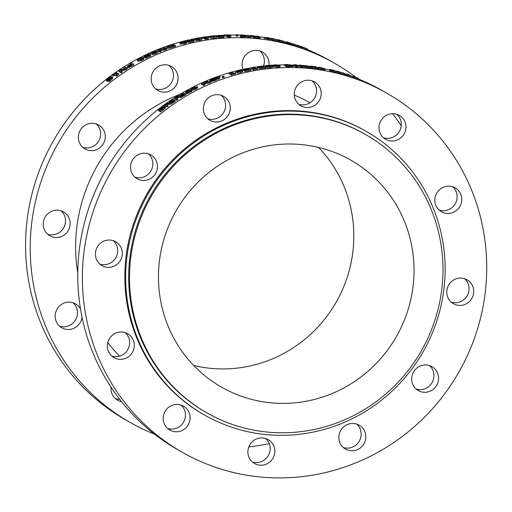 <?xml version="1.0" encoding="UTF-8"?>
<svg xmlns="http://www.w3.org/2000/svg" width="512" height="512" viewBox="0 0 512 512"><rect width="100%" height="100%" fill="white"/><g stroke="black" fill="none" stroke-linecap="round" stroke-linejoin="round"><path stroke-width="0.77" d="M365.837 134.656L364.992 134.176A160.211 155.584 119.8 0 0 198.931 142.79A160.211 155.584 119.8 0 0 129.997 297.907A160.211 155.584 119.8 0 0 205.805 412.256L206.65 412.742A160.211 155.584 -60.2 0 1 130.842 298.387A160.211 155.584 -60.2 0 1 199.776 143.27A160.211 155.584 -60.2 0 1 365.837 134.656A160.211 155.584 -60.2 0 1 421.274 350.995A160.211 155.584 -60.2 0 1 206.65 412.742M159.546 293.83A130.618 126.848 119.8 0 0 221.357 387.059A130.618 126.848 119.8 0 0 396.333 336.717A130.618 126.848 119.8 0 0 351.136 160.339A130.618 126.848 119.8 0 0 215.75 167.366A130.618 126.848 119.8 0 0 159.546 293.83M193.722 365.504A130.618 126.848 119.8 0 0 336.128 302.253A130.618 126.848 119.8 0 0 318.56 147.43M77.754 272.89A160.211 155.584 -60.2 0 1 76.973 267.552A160.211 155.584 -60.2 0 1 179.974 94.323M294.298 95.174A160.211 155.584 -60.2 0 1 310.067 102.746M119.571 356.166A160.211 155.584 -60.2 0 1 107.782 342.541M110.17 78.31L109.67 77.632L110.925 77.6L108.493 79.539L107.501 79.693M107.578 79.757L109.67 77.632M108.563 81.011L107.104 81.414L106.502 80.627L106.72 79.725L110.298 76.947L111.974 76.717L111.968 77.894L109.568 80.198L108.358 80.742A207.661 201.67 -60.2 0 1 108.403 80.71L111.13 77.715L107.904 80.243L106.432 80.57L106.995 81.274M111.974 76.717L112.749 77.69M112.557 77.523L112.55 78.701L110.17 80.992L109.235 81.69L108.358 80.742M109.235 81.69L108.634 80.902M120.698 72L118.586 70.79A207.661 201.67 -60.2 0 1 119.84 69.939L125.434 68.506L123.61 67.462A207.661 201.67 -60.2 0 1 124.678 66.784L126.79 67.994A207.661 201.67 119.8 0 0 125.171 69.03L120.07 70.33L121.741 71.29A207.661 201.67 119.8 0 0 120.698 72L121.242 72.832L119.13 71.629L118.586 70.79M121.741 71.29L122.278 72.128A206.643 200.678 119.8 0 0 121.242 72.832M126.79 67.994L127.302 68.845A206.643 200.678 119.8 0 0 125.69 69.882L125.171 69.03M125.69 69.882L121.248 71.002M124.755 68.672L123.61 67.462M128.435 66.195L130.342 64.518A207.661 201.67 -60.2 0 1 131.136 64.045L131.981 64.525A207.661 201.67 119.8 0 0 131.014 65.101L129.382 65.99L128.435 66.195L128.614 65.709L128.883 66.182M131.552 64.781L131.136 64.045M133.389 63.981L133.869 64.858A206.643 200.678 119.8 0 0 131.68 66.15L127.75 67.802L127.245 66.944L127.533 66.202L129.914 64.493A207.661 201.67 -60.2 0 1 130.899 63.904L130.112 63.456A207.661 201.67 -60.2 0 1 131.277 62.771L133.389 63.981A207.661 201.67 119.8 0 0 131.187 65.28L128.781 66.592L127.174 66.88L127.661 67.648M130.496 64.147L130.112 63.456M138.669 59.744L138.419 59.251L139.52 58.419L141.101 57.85L142.048 58.054L142.374 58.586L141.254 59.411L139.718 59.987L138.419 59.251L138.746 59.789M142.477 58.957L141.536 58.746L138.867 60.147M142.336 58.656L142.048 58.054L142.374 58.586M143.277 57.427C144.045 57.837 143.45 58.541 141.491 59.546L137.248 60.186L137.984 61.338L137.523 60.448C136.755 60.026 137.344 59.302 139.29 58.285L143.277 57.427L143.994 58.605M143.706 58.33C144.474 58.739 143.878 59.443 141.926 60.442L137.984 61.338M150.413 53.158L150.17 53.018A207.661 201.67 -60.2 0 1 155.904 50.522L156.205 50.694L153.37 53.178L157.37 51.622A207.661 201.67 -60.2 0 1 157.434 51.597L155.475 52.858L152.128 53.747L154.976 51.155A207.661 201.67 119.8 0 0 150.413 53.158L150.797 54.08L150.17 53.018M157.741 51.77L158.099 52.704L155.846 53.786L152.512 54.675L152.186 53.293M152.032 53.53A206.643 200.678 119.8 0 0 150.797 54.08M152.512 54.675L152.57 54.214M156.205 50.694L156.563 51.629L154.81 52.89M188.589 40.941L187.072 40.896L187.43 40.397L192.634 39.392A207.661 201.67 119.8 0 0 192.538 39.411L188.41 40.576L192.877 39.846L193.965 40.474A207.661 201.67 119.8 0 0 188.57 41.709L188.32 41.562A207.661 201.67 -60.2 0 1 192.448 40.608L191.885 40.282L188.589 40.941L188.698 41.472M188.64 40.64L188.563 40.262L188.41 40.576M188.794 41.933L187.277 41.882L187.43 40.397M191.962 40.71L191.885 40.282M193.965 40.474L194.144 41.466A206.643 200.678 119.8 0 0 188.774 42.694L188.32 41.562M188.774 42.694L188.57 41.709M191.475 40.192L191.36 39.578M192.627 39.91L192.538 39.411M192.723 39.885L192.634 39.392M187.277 41.882L187.635 41.382M201.837 37.536L201.619 37.414A207.661 201.67 -60.2 0 1 206.477 36.678L206.694 36.8A207.661 201.67 119.8 0 0 204.883 37.062L206.298 37.875A207.661 201.67 -60.2 0 1 208.109 37.613L206.534 38.189A207.661 201.67 119.8 0 0 205.504 38.349L203.597 37.254A207.661 201.67 119.8 0 0 201.837 37.536L201.971 38.541L201.619 37.414M206.515 38.15L206.656 39.194A206.643 200.678 119.8 0 0 205.632 39.347L203.725 38.259A206.643 200.678 119.8 0 0 201.971 38.541M203.725 38.259L203.597 37.254M205.632 39.347L205.504 38.349M206.656 39.194L208.41 38.726L208.301 37.722M206.803 37.798L206.694 36.8M218.413 36.154L216.87 35.949L217.248 35.584L222.547 35.334A207.661 201.67 119.8 0 0 222.451 35.341L218.24 35.834L222.778 35.731L223.872 36.352A207.661 201.67 119.8 0 0 218.374 36.768L218.125 36.627A207.661 201.67 -60.2 0 1 222.33 36.294L218.413 36.154L218.438 36.602M218.47 37.165L216.934 36.96L217.248 35.584M221.779 36.333L221.766 35.974M223.872 36.352L223.904 37.363A206.643 200.678 119.8 0 0 218.432 37.779L218.125 36.627M218.432 37.779L218.374 36.768M221.274 35.859L221.254 35.341M222.464 35.757L222.451 35.341M222.56 35.75L222.547 35.334M216.934 36.96L217.306 36.589M236.538 35.002L236.134 34.765A207.661 201.67 -60.2 0 1 237.747 34.79L238.15 35.021A207.661 201.67 119.8 0 0 236.538 35.002L236.506 36.013L236.102 35.782L236.134 34.765M238.15 35.021L238.106 36.032A206.643 200.678 119.8 0 0 236.506 36.013M271.93 38.368L277.344 39.77L272.166 38.874A207.661 201.67 -60.2 0 1 272.237 38.886L276.07 39.501L271.424 38.419A207.661 201.67 119.8 0 0 271.354 38.406L271.93 38.368M277.344 39.77L276.781 40.915L272.256 40.038L272.166 38.874M272.032 39.52L271.219 39.418A206.643 200.678 119.8 0 0 271.149 39.405L271.354 38.406M271.219 39.418L271.424 38.419M272.256 40.038L272.467 39.04M277.114 40.762L276.781 40.915M282.79 40.986L279.398 40.096L282.835 40.979M284.045 41.254L280.051 40.467L284.205 41.555A207.661 201.67 -60.2 0 1 284.275 41.574L280.083 40.634L277.779 39.59A207.661 201.67 -60.2 0 1 279.008 39.872L284.058 41.523M284.544 41.728L284.282 42.714L279.84 41.626L277.542 40.582L277.779 39.59M300.41 46.496L297.114 45.466A207.661 201.67 -60.2 0 1 297.178 45.485L299.206 46.067A207.661 201.67 119.8 0 0 297.229 45.414L297.005 45.286A207.661 201.67 -60.2 0 1 298.944 45.926L297.581 45.146A207.661 201.67 -60.2 0 1 298.771 45.555L300.141 46.336A207.661 201.67 -60.2 0 1 300.941 46.618L301.158 46.739A207.661 201.67 119.8 0 0 300.358 46.464L300.179 47.539M300.07 47.456L296.787 46.432L297.114 45.466M297.037 46.573L297.357 45.606M301.158 46.739L300.813 47.699A206.643 200.678 119.8 0 0 300.198 47.488M296.826 46.336L297.005 45.286M307.904 49.235L302.118 47.098A207.661 201.67 -60.2 0 1 302.214 47.136L306.65 48.749L301.082 46.4L306.906 48.653A207.661 201.67 119.8 0 0 306.816 48.614L301.939 46.797L307.904 49.235L307.597 50.234M300.627 46.509L301.082 46.4M301.811 47.936L300.864 47.558M307.526 50.182L302.106 48.25L301.773 48.058L302.118 47.098M302.106 48.25L302.458 47.29M294.989 44.589L291.226 43.386A207.661 201.67 -60.2 0 1 295.002 44.544L294.733 44.538M296.032 44.826L289.843 42.925A207.661 201.67 -60.2 0 1 294.797 44.422L289.664 42.765A207.661 201.67 119.8 0 0 289.594 42.746L296.032 44.826L295.846 45.907M289.203 42.912L289.306 42.579M290.17 43.942L289.37 43.744A206.643 200.678 119.8 0 0 289.299 43.725L289.242 43.686M289.299 43.725L289.594 42.746M289.37 43.744L289.664 42.765M295.706 45.792L289.69 43.981L289.843 42.925M291.027 44.525L291.328 43.552M285.594 42.003L285.312 41.843A207.661 201.67 -60.2 0 1 285.376 41.862L287.757 42.445L286.63 41.798A207.661 201.67 -60.2 0 1 287.846 42.138L289.434 43.046A207.661 201.67 119.8 0 0 288.218 42.707L285.594 42.003L285.318 42.989L285.312 41.843M289.434 43.046L289.146 44.019A206.643 200.678 119.8 0 0 287.936 43.686L285.318 42.989M287.699 43.552L287.981 42.573M287.936 43.686L288.218 42.707M286.528 42.163L286.63 41.798M265.837 37.613L269.869 38.291L265.702 37.491M271.155 38.528L268.691 38.419L264.403 37.274L264.23 38.278L264.55 37.421L267.014 37.466L271.155 38.528L271.098 39.661M270.95 39.52L264.378 38.419M254.79 36.544L256.717 36.531A207.661 201.67 -60.2 0 1 257.875 36.659L258.669 37.114A207.661 201.67 119.8 0 0 257.357 36.966L255.002 36.621M257.824 37.018L257.875 36.659M254.88 36.269A515.341 404.48 -90.7 0 0 250.413 35.418A207.661 201.67 -60.2 0 1 252.134 35.565A533.587 414.458 90.1 0 1 256.122 36.358A207.661 201.67 -60.2 0 1 257.638 36.525L256.8 36.045A207.661 201.67 -60.2 0 1 258.118 36.198L260.23 37.408A207.661 201.67 119.8 0 0 257.67 37.114L253.35 36.339L253.318 37.434L253.434 36.429L254.88 36.269M253.274 36.986A515.84 404.102 -90.6 0 0 251.098 36.576M260.23 37.408L260.09 38.413A206.643 200.678 119.8 0 0 257.542 38.125L253.318 37.434M256.749 36.422L256.8 36.045M249.92 35.949L245.971 35.603A207.661 201.67 -60.2 0 1 249.926 35.859L249.632 36M251.021 35.853C251.437 36.147 250.566 36.224 248.403 36.09L244.531 35.424A207.661 201.67 -60.2 0 1 249.722 35.744L244.365 35.219A207.661 201.67 119.8 0 0 244.294 35.219L251.021 35.853L251.053 37.005M243.955 35.718L244 35.053M244.256 35.731L244.294 35.219M244.326 35.731L244.365 35.219M250.918 36.864C251.334 37.158 250.47 37.235 248.314 37.101L245.978 36.877L246.054 35.859M245.978 36.877L244.608 36.518M243.994 35.866L240.48 35.923A207.661 201.67 -60.2 0 1 240.55 35.923L242.714 35.789A207.661 201.67 119.8 0 0 240.621 35.725L240.403 35.597A207.661 201.67 -60.2 0 1 242.451 35.661L241.088 34.88A207.661 201.67 -60.2 0 1 242.355 34.925L243.718 35.706A207.661 201.67 -60.2 0 1 244.57 35.744L244.794 35.872A207.661 201.67 119.8 0 0 243.942 35.834L244.032 36.979M243.93 36.877L240.678 37.075L240.48 35.923M240.678 37.075L240.73 36.064M244.794 35.872L244.723 36.883A206.643 200.678 119.8 0 0 244.038 36.851M241.05 35.616L241.088 34.88M240.448 36.666L240.403 35.597M224.339 35.136L224.122 35.008A207.661 201.67 -60.2 0 1 229.018 34.822L229.229 34.95A207.661 201.67 119.8 0 0 227.411 35.002L228.826 35.814A207.661 201.67 -60.2 0 1 230.65 35.757L229.062 36.102A207.661 201.67 119.8 0 0 228.019 36.141L226.118 35.053A207.661 201.67 119.8 0 0 224.339 35.136L224.147 36.026L224.122 35.008M229.043 36.064L229.069 37.114A206.643 200.678 119.8 0 0 228.038 37.152L226.131 36.064A206.643 200.678 119.8 0 0 224.358 36.147M226.131 36.064L226.118 35.053M228.038 37.152L228.019 36.141M229.069 37.114L230.842 36.883L230.842 35.872M229.229 35.802L229.229 34.95M208.838 36.538L208.595 36.397A207.661 201.67 -60.2 0 1 214.758 35.699L211.93 37.069L216.205 36.717A207.661 201.67 -60.2 0 1 216.275 36.71L210.586 37.248L213.747 35.968A207.661 201.67 119.8 0 0 208.838 36.538L208.698 37.402L208.595 36.397M216.576 36.883L216.646 37.894L214.227 38.234L210.682 38.253L210.682 36.941M210.502 37.344A206.643 200.678 119.8 0 0 208.941 37.542M214.79 36.973L215.059 35.872M193.926 39.021L193.683 38.88A207.661 201.67 -60.2 0 1 199.789 37.722L196.998 39.418L201.242 38.758A207.661 201.67 -60.2 0 1 201.312 38.752L199.2 39.456L195.667 39.699L198.79 38.08A207.661 201.67 119.8 0 0 193.926 39.021L194.099 40.013L193.683 38.88A206.643 200.678 -60.2 0 0 190.995 39.437M201.613 38.918L201.76 39.917L199.36 40.448L195.84 40.691L195.757 39.354M195.59 39.712A206.643 200.678 119.8 0 0 194.099 40.013M195.84 40.691L195.93 40.346M199.251 39.258L200.237 38.893L200.09 37.894M181.069 42.566L182.214 41.734L184.877 41.76L185.178 42.214L183.942 42.726L182.291 42.989L180.998 42.253L181.293 42.72M185.094 42.739L184.128 42.464L181.235 43.232M185.005 42.349L184.877 41.76L185.178 42.214M186.208 41.421C186.976 41.837 186.298 42.317 184.179 42.861L179.674 42.784L180.211 44.064L179.968 43.091C179.2 42.662 179.872 42.163 181.978 41.6L186.208 41.421L186.72 42.714M186.419 42.406C187.194 42.822 186.522 43.302 184.41 43.84L180.211 44.064M172.928 45.958L172.198 44.736L173.824 45.664A207.661 201.67 119.8 0 0 172.851 45.984L170.189 46.758L167.917 46.726M168.058 46.874L168.71 46.022L171.226 45.05A207.661 201.67 -60.2 0 1 172.198 44.736M169.005 46.97L168.71 46.022M172.48 45.696A206.643 200.678 119.8 0 0 171.507 46.016L169.011 46.982M169.555 47.162L166.598 47.194L167.04 48.294L166.726 47.341L167.795 46.144L171.021 44.896A207.661 201.67 -60.2 0 1 173.235 44.186L175.347 45.395A207.661 201.67 119.8 0 0 173.158 46.099L169.555 47.162L169.856 48.122L167.04 48.294M175.347 45.395L175.622 46.362A206.643 200.678 119.8 0 0 173.44 47.066L169.856 48.122M159.648 51.059L157.536 49.85A207.661 201.67 -60.2 0 1 158.938 49.286L164.947 48.71L163.123 47.667A207.661 201.67 -60.2 0 1 164.301 47.232L166.413 48.442A207.661 201.67 119.8 0 0 164.621 49.107L159.142 49.632L160.819 50.586A207.661 201.67 119.8 0 0 159.648 51.059L160 52L157.888 50.79L157.536 49.85M160.819 50.586L161.165 51.526A206.643 200.678 119.8 0 0 160 52M166.413 48.442L166.733 49.395A206.643 200.678 119.8 0 0 164.947 50.061L164.621 49.107M164.947 50.061L160.595 50.464M163.789 48.813L163.123 47.667M145.498 56.454L143.968 56.538L144.474 57.536L144.051 56.627L144.346 55.936L149.21 53.843A207.661 201.67 119.8 0 0 149.12 53.882L146.605 54.88L145.293 56.013L149.478 54.387L150.566 55.014A207.661 201.67 119.8 0 0 145.542 57.427L145.299 57.286A207.661 201.67 -60.2 0 1 149.133 55.424L148.57 55.104L145.498 56.454L145.773 57.05M145.626 56.058L145.414 55.59L145.293 56.013M145.914 57.363L144.474 57.536M148.787 55.59L148.57 55.104M150.566 55.014L150.963 55.93A206.643 200.678 119.8 0 0 145.965 58.336L145.299 57.286M145.965 58.336L145.542 57.427M148.32 54.976L148.019 54.278M149.363 54.451L149.12 53.882M149.453 54.406L149.21 53.843M112.64 75.283L112.422 75.162A207.661 201.67 -60.2 0 1 116.461 72.256L116.678 72.378A207.661 201.67 119.8 0 0 115.168 73.453L116.582 74.259A207.661 201.67 -60.2 0 1 118.093 73.19L116.864 74.688A207.661 201.67 119.8 0 0 116.006 75.309L114.099 74.214A207.661 201.67 119.8 0 0 112.64 75.283L113.21 76.102L112.422 75.162M116.851 74.675L117.427 75.514A206.643 200.678 119.8 0 0 116.57 76.128L114.669 75.04A206.643 200.678 119.8 0 0 113.21 76.102M114.669 75.04L114.099 74.214M116.57 76.128L116.006 75.309M117.427 75.514L118.842 74.131L118.291 73.299M116.678 72.378L117.235 73.21A206.643 200.678 119.8 0 0 116.122 73.997M401.235 125.741A206.643 200.678 119.8 0 0 392.608 113.677M355.552 77.05A206.643 200.678 119.8 0 0 335.04 63.526A206.643 200.678 119.8 0 0 58.221 143.162A206.643 200.678 119.8 0 0 129.715 422.195A206.643 200.678 119.8 0 0 154.445 434.125M248.832 446.88A206.643 200.678 119.8 0 0 269.267 443.59M129.715 422.195L125.069 419.539A206.643 200.678 -60.2 0 1 28.467 210.675A206.643 200.678 -60.2 0 1 188.896 39.898M199.846 37.754A206.643 200.678 -60.2 0 1 201.626 37.466M206.592 36.749A206.643 200.678 -60.2 0 1 208.602 36.493M214.963 35.814A206.643 200.678 -60.2 0 1 217.062 35.642M222.464 35.283A206.643 200.678 -60.2 0 1 224.128 35.206M229.229 35.046A206.643 200.678 -60.2 0 1 236.128 35.04M238.144 35.085A206.643 200.678 -60.2 0 1 241.069 35.187M242.963 35.27A206.643 200.678 -60.2 0 1 243.981 35.328M259.098 36.762A206.643 200.678 -60.2 0 1 264.358 37.536M284.506 41.882A206.643 200.678 -60.2 0 1 285.248 42.086M296.019 45.389A206.643 200.678 -60.2 0 1 296.87 45.677M307.77 49.792A206.643 200.678 -60.2 0 1 330.394 60.864L335.04 63.526M263.45 66.054A13.779 13.376 119.8 0 0 264.275 59.232A13.779 13.376 119.8 0 0 259.942 50.97M155.584 88.851A13.779 13.376 119.8 0 0 173.331 73.683A13.779 13.376 119.8 0 0 168.998 65.421M82.797 147.347A13.779 13.376 119.8 0 0 100.538 132.186A13.779 13.376 119.8 0 0 96.205 123.923M47.667 234.227A13.779 13.376 119.8 0 0 65.408 219.059A13.779 13.376 119.8 0 0 61.075 210.797M59.61 326.195A13.779 13.376 119.8 0 0 77.357 311.027A13.779 13.376 119.8 0 0 73.024 302.765M115.43 398.618A13.779 13.376 119.8 0 0 119.674 399.251M121.574 401.67A13.779 13.376 -60.2 0 1 117.613 400.192A13.779 13.376 -60.2 0 1 111.053 387.187M82.022 317.107A13.779 13.376 -60.2 0 1 61.792 327.77A13.779 13.376 -60.2 0 1 57.03 309.165A13.779 13.376 -60.2 0 1 75.482 303.859A13.779 13.376 -60.2 0 1 80.518 309.05M70.054 221.715A13.779 13.376 -60.2 0 1 64.128 235.053A13.779 13.376 -60.2 0 1 49.85 235.795A13.779 13.376 -60.2 0 1 45.082 217.197A13.779 13.376 -60.2 0 1 63.539 211.885A13.779 13.376 -60.2 0 1 70.054 221.715M105.184 134.842A13.779 13.376 -60.2 0 1 99.258 148.179A13.779 13.376 -60.2 0 1 84.979 148.922A13.779 13.376 -60.2 0 1 80.211 130.317A13.779 13.376 -60.2 0 1 98.669 125.011A13.779 13.376 -60.2 0 1 105.184 134.842M177.978 76.346A13.779 13.376 -60.2 0 1 172.051 89.683A13.779 13.376 -60.2 0 1 157.773 90.419A13.779 13.376 -60.2 0 1 153.005 71.821A13.779 13.376 -60.2 0 1 171.456 66.509A13.779 13.376 -60.2 0 1 177.978 76.346M243.014 69.325A13.779 13.376 -60.2 0 1 246.822 53.83A13.779 13.376 -60.2 0 1 262.406 52.058A13.779 13.376 -60.2 0 1 268.928 61.894A13.779 13.376 -60.2 0 1 268.941 65.312M357.587 78.202L358.746 78.579M358.624 78.56L354.938 77.082L357.645 78.054M358.349 78.291L353.6 76.595L357.926 78.01A207.661 201.67 119.8 0 0 357.875 77.99L354.624 76.896L358.349 78.291M359.52 79.936L353.254 77.549L353.747 76.454M359.898 78.989L359.181 79.904M355.059 78.362L355.418 77.408M343.814 73.082L345.926 74.291A207.661 201.67 119.8 0 0 344.506 73.869L338.432 71.622L340.256 72.666A207.661 201.67 119.8 0 0 339.059 72.346L336.947 71.136A207.661 201.67 -60.2 0 1 338.765 71.629L344.301 73.69L342.63 72.73A207.661 201.67 -60.2 0 1 343.814 73.082M344.506 73.869L344.205 74.842A206.643 200.678 119.8 0 1 345.619 75.264L345.926 74.291M340.256 72.666L339.974 73.645A206.643 200.678 119.8 0 0 338.784 73.325L336.672 72.115L336.947 71.136M338.784 73.325L339.059 72.346M344.205 74.842L340.077 73.299M335.014 70.918L332.858 70.464A207.661 201.67 119.8 0 0 331.974 70.259L331.13 69.773A207.661 201.67 -60.2 0 1 332.205 70.022L334.797 70.886M334.707 70.598L335.987 71.232L333.306 70.65A207.661 201.67 119.8 0 0 332.211 70.394L332.998 70.848A207.661 201.67 119.8 0 0 331.706 70.554L329.594 69.344A207.661 201.67 -60.2 0 1 332.038 69.907L334.707 70.598M336.365 71.181L335.725 72.218L333.056 71.635A206.643 200.678 119.8 0 0 332.819 71.584M332.998 70.848L332.755 71.834A206.643 200.678 119.8 0 0 331.469 71.539L329.357 70.33L329.594 69.344M331.469 71.539L331.706 70.554M336.096 72.166L335.725 72.218M323.878 68.806L320.947 68.288L319.674 67.558L323.584 68.499M324.922 68.755C325.69 69.178 325.011 69.197 322.886 68.806L318.63 67.648C317.862 67.206 318.547 67.174 320.685 67.546L324.922 68.755L325.018 70.016M318.63 67.648L318.33 67.379L318.451 68.646L318.63 67.648M324.71 69.747C325.478 70.176 324.806 70.195 322.694 69.805L318.451 68.646M310.854 66.938L311.098 67.072A207.661 201.67 119.8 0 0 304.96 66.464L307.77 65.984L303.514 65.498A207.661 201.67 119.8 0 0 303.437 65.491L309.114 66.125L305.965 66.432A207.661 201.67 -60.2 0 1 310.854 66.938M309.114 66.125L308.96 66.726M304.659 66.298L304.851 67.475A206.643 200.678 119.8 0 1 310.963 68.083L311.098 67.072M303.04 66.227L303.136 65.318M304.634 66.547L303.405 66.509A206.643 200.678 119.8 0 0 303.328 66.502L303.206 66.432M303.328 66.502L303.437 65.491M303.405 66.509L303.514 65.498M304.25 66.528L304.365 65.517M304.851 67.475L304.96 66.464M270.938 65.76L272.48 65.971L272.102 66.33L266.81 66.682A207.661 201.67 -60.2 0 1 266.906 66.669L271.11 66.08L266.573 66.266L265.485 65.645A207.661 201.67 -60.2 0 1 270.982 65.152L271.226 65.293A207.661 201.67 119.8 0 0 267.021 65.658L270.938 65.76M272.48 65.971L272.154 67.341L269.914 67.674L267.187 67.859L266.81 66.682M271.251 65.766L271.226 65.293M266.854 67.251L265.562 66.65L265.485 65.645M266.65 67.277L266.573 66.266M270.266 66.445L270.24 65.952M267.187 67.859L267.11 66.854M272.525 66.982L272.154 67.341M257.542 68L257.754 68.122A207.661 201.67 119.8 0 0 252.909 68.928L252.691 68.806A207.661 201.67 -60.2 0 1 254.496 68.493L253.082 67.68A207.661 201.67 119.8 0 0 251.277 67.994L252.838 67.36A207.661 201.67 -60.2 0 1 253.869 67.187L255.776 68.275A207.661 201.67 -60.2 0 1 257.542 68M252.691 68.806L253.056 69.926A206.643 200.678 119.8 0 1 257.882 69.126L257.754 68.122M253.261 68.704L253.216 68.678A206.643 200.678 119.8 0 0 251.424 68.992L251.085 67.885M251.424 68.992L251.277 67.994M253.216 68.678L253.082 67.68M253.056 69.926L252.909 68.928M241.101 70.445L242.618 70.502L242.259 70.995L237.075 72.102A207.661 201.67 -60.2 0 1 237.171 72.077L241.28 70.816L236.832 71.629L235.744 71.002A207.661 201.67 -60.2 0 1 241.126 69.69L241.37 69.837A207.661 201.67 119.8 0 0 237.254 70.822L237.818 71.149L241.101 70.445M242.618 70.502L242.464 71.981L240.269 72.678L237.6 73.254L237.075 72.102M241.485 70.406L241.37 69.837M237.184 72.57L235.968 71.987L235.744 71.002M237.056 72.608L236.832 71.629M240.538 71.354L240.416 70.771M237.6 73.254L237.376 72.275M242.816 71.494L242.464 71.981M223.558 76.096L223.962 76.326A207.661 201.67 119.8 0 0 222.426 76.851L222.016 76.621A207.661 201.67 -60.2 0 1 223.558 76.096M222.016 76.621L222.72 77.811A206.643 200.678 119.8 0 1 224.25 77.293L223.962 76.326M222.72 77.811L222.426 76.851M190.528 90.925L187.027 92.691L185.421 92.71L186.022 93.709L185.542 92.832L185.786 91.987L187.814 90.605L190.208 89.766A207.661 201.67 119.8 0 0 190.144 89.798L188.026 90.746L186.694 92.173L189.216 91.43L190.957 90.266A207.661 201.67 -60.2 0 1 191.021 90.227L191.322 90.4L190.528 90.925L190.982 91.814L187.494 93.574L186.022 93.709M190.982 91.814L191.77 91.29L191.322 90.4M190.598 90.688L187.718 92.109M189.715 91.04L189.261 90.15M190.541 90.586L190.144 89.798M190.605 90.541L190.208 89.766M183.526 94.528L183.29 94.099L183.731 94.355L180.634 96.07M180.666 96.102L183.29 94.099M185.229 93.926L185.709 94.797A206.643 200.678 119.8 0 0 184.608 95.45L180.064 97.67L179.558 96.813L180.282 95.808L183.078 93.978L179.328 95.974A207.661 201.67 119.8 0 0 179.264 96.013L183.008 93.485L184.147 93.306L185.229 93.926A207.661 201.67 119.8 0 0 184.122 94.579L180.493 96.659L179.494 96.749L179.981 97.53M184.608 95.45L184.122 94.579M184.442 95.354L183.949 94.483M179.475 96.685L178.989 95.859M179.546 96.493L179.264 96.013M179.59 96.429L179.328 95.974M180.998 97.523L180.493 96.659M183.776 95.904L183.283 95.034M164.998 105.293L166.464 103.398L167.808 102.784A207.661 201.67 119.8 0 0 167.757 102.822L166.022 104.538A207.661 201.67 -60.2 0 1 167.757 103.29L167.974 103.418A207.661 201.67 119.8 0 0 166.278 104.64L167.642 105.421A207.661 201.67 119.8 0 0 166.605 106.182L165.235 105.402A207.661 201.67 119.8 0 0 164.538 105.92L164.32 105.792A207.661 201.67 -60.2 0 1 165.018 105.274L164.973 105.306M167.757 102.822L168.314 103.648A206.643 200.678 119.8 0 1 168.365 103.61L167.808 102.784M167.642 105.421L168.211 106.24A206.643 200.678 119.8 0 0 167.174 106.995L165.811 106.214A206.643 200.678 119.8 0 0 165.114 106.733L164.32 105.792M165.114 106.733L164.538 105.92M165.811 106.214L165.235 105.402M167.174 106.995L166.605 106.182M167.974 103.418L168.538 104.243A206.643 200.678 119.8 0 0 167.226 105.184M159.987 110.938L159.091 111.13L158.49 110.342C158.227 110.029 158.925 109.21 160.582 107.872L163.136 106.112L163.469 106.304A207.661 201.67 119.8 0 0 163.392 106.362L160.896 107.955L159.565 109.446L164.864 106.682L164.57 107.494L159.846 111.2L159.494 110.995A207.661 201.67 -60.2 0 1 159.571 110.938L162.323 109.146L163.776 107.558L158.438 110.298L159.021 111.034M164.864 106.682L165.491 107.533L165.152 108.301L163.238 110.022L160.454 111.987L159.494 110.995M163.808 106.938L163.392 106.362M163.898 106.893L163.469 106.304M159.866 110.778L159.386 110.144M161.37 109.837L160.902 109.21M160.454 111.987L159.846 111.2M173.114 100.358A207.661 201.67 119.8 0 0 169.779 102.65L171.117 101.165L173.114 100.358M170.163 102.381L169.978 102.106L169.779 102.65M174.035 100.941L172.883 101.773C170.81 103.194 169.478 103.77 168.902 103.507L169.459 104.333L168.902 103.507C168.461 103.117 169.146 102.278 170.957 100.998L172.966 99.859L174.362 99.782A207.661 201.67 119.8 0 0 169.984 102.765L172.634 101.651L174.56 100.115A207.661 201.67 -60.2 0 1 174.624 100.077L174.912 100.243L174.035 100.941L174.573 101.779L173.421 102.611C171.36 104.019 170.035 104.595 169.459 104.333M174.573 101.779L175.443 101.082L174.912 100.243M174.566 100.109L174.362 99.782M178.054 96.41L178.33 96.57A207.661 201.67 119.8 0 0 178.278 96.608L176.173 98.157L177.299 98.797A207.661 201.67 119.8 0 0 176.218 99.501L174.63 98.592A207.661 201.67 -60.2 0 1 175.712 97.888L178.054 96.41M178.278 96.608L178.784 97.466A206.643 200.678 119.8 0 1 178.842 97.427L178.33 96.57M177.299 98.797L177.818 99.648A206.643 200.678 119.8 0 0 176.742 100.346L174.63 98.592M176.742 100.346L176.218 99.501M178.784 97.466L176.691 99.008M196.166 87.456L194.797 88.461L192.339 89.075L193.581 87.763L196.166 87.296M195.501 88.064L193.293 89.082M197.222 86.579C197.677 86.931 196.941 87.603 195.027 88.595L191.168 89.702C190.726 89.331 191.45 88.64 193.35 87.635L197.222 86.579L197.786 87.629M191.168 89.702L191.616 90.592L191.168 89.702M197.645 87.488C198.099 87.84 197.37 88.512 195.456 89.498L191.616 90.592M206.291 81.83L204.461 82.886A207.661 201.67 119.8 0 0 203.386 83.373L202.592 82.918A207.661 201.67 -60.2 0 1 203.814 82.368L205.357 81.76L206.227 81.664L206.035 82.086M205.594 82.349L205.357 81.76M207.501 81.101L206.182 82.285A515.341 376.141 56.8 0 1 210.426 81.402A207.661 201.67 119.8 0 0 208.813 82.08A533.587 383.885 -123.4 0 0 205.03 82.874A207.661 201.67 119.8 0 0 203.616 83.507L204.461 83.987A207.661 201.67 119.8 0 0 203.232 84.544L201.12 83.341A207.661 201.67 -60.2 0 1 203.501 82.259L207.501 81.101L207.942 82.118M208.813 82.08L209.178 83.008A206.643 200.678 119.8 0 1 210.784 82.336L210.426 81.402M204.461 83.987L204.845 84.909A206.643 200.678 119.8 0 0 203.622 85.466L201.51 84.256L201.12 83.341M203.622 85.466L203.232 84.544M209.178 83.008A534.176 383.45 -123.3 0 0 205.408 83.802A206.643 200.678 119.8 0 0 204.544 84.186M205.408 83.802L205.03 82.874M214.56 78.803A207.661 201.67 119.8 0 0 210.822 80.282L212.371 79.232L214.56 78.803M211.187 80.134L210.822 80.282M210.035 81.478L209.805 80.883C209.382 80.518 210.189 79.917 212.224 79.078L214.451 78.387L215.93 78.477A207.661 201.67 119.8 0 0 211.027 80.397L216.109 78.771A207.661 201.67 -60.2 0 1 216.173 78.746L214.176 79.917C211.853 80.838 210.394 81.158 209.805 80.883L210.035 81.683M216.467 78.912L216.794 79.859L215.808 80.32L210.163 81.818M216.045 78.803L215.93 78.477M216.41 77.523L218.214 76.275L219.718 75.994A207.661 201.67 119.8 0 0 219.661 76.019L217.613 77.082A207.661 201.67 -60.2 0 1 219.603 76.371L219.827 76.499A207.661 201.67 119.8 0 0 217.869 77.197L219.238 77.978A207.661 201.67 119.8 0 0 218.035 78.419L216.666 77.638A207.661 201.67 119.8 0 0 215.859 77.933L215.642 77.811A207.661 201.67 -60.2 0 1 216.448 77.51L216.352 77.542M219.974 76.966A206.643 200.678 119.8 0 1 220.026 76.954L219.718 75.994M215.853 78.432L215.642 77.811M216.141 78.758L215.859 77.933M219.238 77.978L219.552 78.931A206.643 200.678 119.8 0 0 218.355 79.366L216.992 78.586A206.643 200.678 119.8 0 0 216.333 78.829M216.992 78.586L216.666 77.638M218.355 79.366L218.035 78.419M219.827 76.499L220.134 77.453A206.643 200.678 119.8 0 0 219.014 77.85M219.808 76.486L219.661 76.019M235.334 72.698L235.552 72.819A207.661 201.67 119.8 0 0 230.81 74.163L230.592 74.042A207.661 201.67 -60.2 0 1 232.352 73.53L230.938 72.717A207.661 201.67 119.8 0 0 229.178 73.235L230.694 72.371A207.661 201.67 -60.2 0 1 231.706 72.083L233.606 73.171A207.661 201.67 -60.2 0 1 235.334 72.698M230.592 74.042L231.066 75.136A206.643 200.678 119.8 0 1 235.789 73.798L235.552 72.819M231.392 73.811L231.187 73.696A206.643 200.678 119.8 0 0 229.434 74.202L228.986 73.12M229.434 74.202L229.178 73.235M231.187 73.696L230.938 72.717M231.066 75.136L230.81 74.163M250.56 69.178L250.803 69.318A207.661 201.67 119.8 0 0 244.71 70.566L247.488 68.762L243.264 69.517A207.661 201.67 119.8 0 0 243.187 69.53L245.286 68.749L248.819 68.493L245.702 70.157A207.661 201.67 -60.2 0 1 250.56 69.178M248.819 68.493L248.838 69.51M244.41 70.394L244.902 71.558A206.643 200.678 119.8 0 1 250.963 70.31L250.803 69.318M247.834 69.709L247.763 69.299M245.44 68.909L245.613 69.888L243.45 70.509A206.643 200.678 119.8 0 0 243.379 70.522L242.886 69.363A206.643 200.678 -60.2 0 0 241.203 69.734M243.379 70.522L243.187 69.53M243.45 70.509L243.264 69.517M244.288 70.234L244.102 69.242M244.902 71.558L244.71 70.566M265.498 66.912L265.741 67.053A207.661 201.67 119.8 0 0 259.59 67.846L262.406 66.368L258.144 66.816A207.661 201.67 119.8 0 0 258.067 66.829L260.192 66.234L263.75 66.202L260.595 67.533A207.661 201.67 -60.2 0 1 265.498 66.912M263.75 66.202L263.712 67.123M259.29 67.674L259.706 68.851A206.643 200.678 119.8 0 1 265.83 68.064L265.741 67.053M262.72 67.251L262.682 66.874M260.448 67.392L258.259 67.821A206.643 200.678 119.8 0 0 258.182 67.834L257.766 66.656M258.182 67.834L258.067 66.829M258.259 67.821L258.144 66.816M259.104 67.616L258.995 66.618M259.706 68.851L259.59 67.846M278.701 65.754L275.712 65.907L274.438 65.178L277.402 65.018L278.701 65.754L278.413 65.37M277.421 66.029L275.738 65.978M279.782 65.312C280.544 65.734 279.846 65.99 277.677 66.086L273.37 65.658C272.595 65.222 273.299 64.947 275.475 64.832L279.782 65.312L280.09 66.624M273.37 65.658L273.414 66.669L273.37 65.658M279.789 66.323C280.557 66.746 279.866 67.002 277.702 67.098L273.414 66.669M289.933 65.638L289.971 64.806L292.314 65.376M292.16 65.485L288.819 65.638A207.661 201.67 119.8 0 0 287.802 65.638L286.176 64.704A207.661 201.67 -60.2 0 1 287.194 64.704L289.971 64.806M293.562 65.267L292.403 65.722L289.024 65.779A207.661 201.67 119.8 0 0 286.714 65.779L284.602 64.576A207.661 201.67 -60.2 0 1 286.886 64.57L293.562 65.267L293.645 66.432M293.51 66.285L288.992 66.79A206.643 200.678 119.8 0 0 286.694 66.797L284.582 65.587L284.602 64.576M286.694 66.797L286.714 65.779M292.358 66.733L292.403 65.722M301.107 65.12L303.219 66.33A207.661 201.67 119.8 0 0 301.728 66.221L295.482 64.934L297.306 65.978A207.661 201.67 119.8 0 0 296.064 65.926L293.952 64.717A207.661 201.67 -60.2 0 1 295.84 64.794L301.542 65.99L299.866 65.03A207.661 201.67 -60.2 0 1 301.107 65.12M301.728 66.221L301.638 67.232A206.643 200.678 119.8 0 1 303.123 67.341L303.219 66.33M299.814 65.619L299.866 65.03M297.306 65.978L297.235 66.989A206.643 200.678 119.8 0 0 296 66.938L293.888 65.728L293.952 64.717M296 66.938L296.064 65.926M301.638 67.232L297.28 66.323M316.23 67.226L317.395 67.834L312.154 67.027A207.661 201.67 -60.2 0 1 312.25 67.04L316.41 67.469L311.917 66.707L310.829 66.086A207.661 201.67 -60.2 0 1 316.262 66.835L316.512 66.982A207.661 201.67 119.8 0 0 312.352 66.394L316.23 67.226M317.76 67.674L317.229 68.832L315.014 68.608L312.314 68.205L312.154 67.027M310.707 66.918L310.829 66.086M312.051 67.744L311.066 67.309M311.77 67.712L311.917 66.707M315.494 67.533L315.546 67.213M312.314 68.205L312.454 67.2M317.587 68.672L317.229 68.832M352.736 76.448L352.954 76.57A207.661 201.67 119.8 0 0 348.333 75.04L348.122 74.918A207.661 201.67 -60.2 0 1 349.843 75.475L348.429 74.662A207.661 201.67 119.8 0 0 346.701 74.106L348.179 74.464A207.661 201.67 -60.2 0 1 349.158 74.79L351.059 75.878A207.661 201.67 -60.2 0 1 352.736 76.448M348.122 74.918L348.013 76.006A206.643 200.678 119.8 0 1 352.608 77.53L352.954 76.57M347.904 75.565A206.643 200.678 119.8 0 0 346.381 75.078L346.509 73.997M346.381 75.078L346.701 74.106M348.32 74.982L348.429 74.662M348.013 76.006L348.333 75.04M181.894 452.07A206.643 200.678 119.8 0 0 458.714 372.429A206.643 200.678 119.8 0 0 387.219 93.395A206.643 200.678 119.8 0 0 173.024 104.506A206.643 200.678 119.8 0 0 84.109 304.576A206.643 200.678 119.8 0 0 181.894 452.07L177.248 449.408A206.643 200.678 -60.2 0 1 79.462 301.92A206.643 200.678 -60.2 0 1 217.21 76.672M219.501 75.872A206.643 200.678 -60.2 0 1 230.701 72.384M231.725 72.096A206.643 200.678 -60.2 0 1 235.75 71.034M247.706 68.397A206.643 200.678 -60.2 0 1 252.755 67.507M254.061 67.296A206.643 200.678 -60.2 0 1 257.779 66.752M263.232 66.074A206.643 200.678 -60.2 0 1 265.504 65.843M271.232 65.363A206.643 200.678 -60.2 0 1 273.12 65.242M278.842 64.979A206.643 200.678 -60.2 0 1 284.595 64.883M292.928 65.043A206.643 200.678 -60.2 0 1 293.926 65.082M298.502 65.344A206.643 200.678 -60.2 0 1 299.834 65.44M301.958 65.606A206.643 200.678 -60.2 0 1 303.098 65.709M309.19 66.362A206.643 200.678 -60.2 0 1 310.758 66.56M317.542 67.571A206.643 200.678 -60.2 0 1 318.272 67.693M325.222 69.005A206.643 200.678 -60.2 0 1 329.453 69.933M336.333 71.654A206.643 200.678 -60.2 0 1 336.768 71.776M345.869 74.483A206.643 200.678 -60.2 0 1 346.304 74.624M359.789 79.59A206.643 200.678 -60.2 0 1 382.566 90.733L387.219 93.395M95.507 255.834A13.779 13.376 -60.2 0 1 101.44 242.496A13.779 13.376 -60.2 0 1 115.718 241.754A13.779 13.376 -60.2 0 1 120.48 260.358A13.779 13.376 -60.2 0 1 102.029 265.664A13.779 13.376 -60.2 0 1 95.507 255.834M130.637 168.96A13.779 13.376 -60.2 0 1 136.563 155.622A13.779 13.376 -60.2 0 1 150.848 154.88A13.779 13.376 -60.2 0 1 155.61 173.485A13.779 13.376 -60.2 0 1 137.158 178.79A13.779 13.376 -60.2 0 1 130.637 168.96M203.43 110.458A13.779 13.376 -60.2 0 1 209.357 97.12A13.779 13.376 -60.2 0 1 223.635 96.378A13.779 13.376 -60.2 0 1 228.403 114.982A13.779 13.376 -60.2 0 1 209.946 120.294A13.779 13.376 -60.2 0 1 203.43 110.458M294.374 96.006A13.779 13.376 -60.2 0 1 300.307 82.669A13.779 13.376 -60.2 0 1 314.586 81.926A13.779 13.376 -60.2 0 1 319.354 100.531A13.779 13.376 -60.2 0 1 300.896 105.843A13.779 13.376 -60.2 0 1 294.374 96.006M379.11 129.478A13.779 13.376 -60.2 0 1 385.043 116.141A13.779 13.376 -60.2 0 1 399.322 115.398A13.779 13.376 -60.2 0 1 404.09 134.003A13.779 13.376 -60.2 0 1 385.632 139.309A13.779 13.376 -60.2 0 1 379.11 129.478M434.931 201.901A13.779 13.376 -60.2 0 1 440.858 188.563A13.779 13.376 -60.2 0 1 455.136 187.827A13.779 13.376 -60.2 0 1 459.904 206.426A13.779 13.376 -60.2 0 1 441.453 211.738A13.779 13.376 -60.2 0 1 434.931 201.901M446.874 293.875A13.779 13.376 -60.2 0 1 452.806 280.538A13.779 13.376 -60.2 0 1 467.085 279.795A13.779 13.376 -60.2 0 1 471.853 298.4A13.779 13.376 -60.2 0 1 453.395 303.706A13.779 13.376 -60.2 0 1 446.874 293.875M411.75 380.749A13.779 13.376 -60.2 0 1 417.677 367.411A13.779 13.376 -60.2 0 1 431.955 366.669A13.779 13.376 -60.2 0 1 436.723 385.274A13.779 13.376 -60.2 0 1 418.266 390.579A13.779 13.376 -60.2 0 1 411.75 380.749M338.957 439.251A13.779 13.376 -60.2 0 1 344.883 425.914A13.779 13.376 -60.2 0 1 359.162 425.171A13.779 13.376 -60.2 0 1 363.93 443.77A13.779 13.376 -60.2 0 1 345.478 449.082A13.779 13.376 -60.2 0 1 338.957 439.251M248.006 453.702A13.779 13.376 -60.2 0 1 253.939 440.358A13.779 13.376 -60.2 0 1 268.218 439.622A13.779 13.376 -60.2 0 1 272.979 458.221A13.779 13.376 -60.2 0 1 254.528 463.533A13.779 13.376 -60.2 0 1 248.006 453.702M163.27 420.23A13.779 13.376 -60.2 0 1 169.203 406.893A13.779 13.376 -60.2 0 1 183.482 406.15A13.779 13.376 -60.2 0 1 188.25 424.749A13.779 13.376 -60.2 0 1 169.792 430.061A13.779 13.376 -60.2 0 1 163.27 420.23M107.456 347.802A13.779 13.376 -60.2 0 1 113.382 334.464A13.779 13.376 -60.2 0 1 127.661 333.728A13.779 13.376 -60.2 0 1 132.429 352.326A13.779 13.376 -60.2 0 1 113.971 357.638A13.779 13.376 -60.2 0 1 107.456 347.802M204.288 414.912L203.443 414.426A163.27 158.56 -60.2 0 1 126.182 297.894A163.27 158.56 -60.2 0 1 196.435 139.814A163.27 158.56 -60.2 0 1 365.67 131.034L366.515 131.514A163.27 158.56 119.8 0 0 197.28 140.294A163.27 158.56 119.8 0 0 127.027 298.381A163.27 158.56 119.8 0 0 204.288 414.912A163.27 158.56 119.8 0 0 423.008 351.987A163.27 158.56 119.8 0 0 366.515 131.514M111.789 356.064A13.779 13.376 119.8 0 0 127.782 349.67A13.779 13.376 119.8 0 0 125.197 332.64M167.61 428.486A13.779 13.376 119.8 0 0 183.597 422.093A13.779 13.376 119.8 0 0 181.018 405.062M252.339 461.958A13.779 13.376 119.8 0 0 268.333 455.565A13.779 13.376 119.8 0 0 265.754 438.534M343.29 447.507A13.779 13.376 119.8 0 0 359.283 441.114A13.779 13.376 119.8 0 0 356.704 424.083M416.083 389.011A13.779 13.376 119.8 0 0 432.07 382.611A13.779 13.376 119.8 0 0 429.491 365.581M451.213 302.138A13.779 13.376 119.8 0 0 467.2 295.738A13.779 13.376 119.8 0 0 464.621 278.707M439.264 210.163A13.779 13.376 119.8 0 0 455.258 203.763A13.779 13.376 119.8 0 0 452.678 186.733M383.45 137.741A13.779 13.376 119.8 0 0 399.437 131.341A13.779 13.376 119.8 0 0 396.858 114.31M298.714 104.269A13.779 13.376 119.8 0 0 314.701 97.869A13.779 13.376 119.8 0 0 312.122 80.838M207.763 118.72A13.779 13.376 119.8 0 0 223.757 112.32A13.779 13.376 119.8 0 0 221.171 95.29M134.97 177.222A13.779 13.376 119.8 0 0 150.963 170.822A13.779 13.376 119.8 0 0 148.384 153.792M99.84 264.096A13.779 13.376 119.8 0 0 115.834 257.696A13.779 13.376 119.8 0 0 113.254 240.666M109.126 79.13L108.544 78.342M108.506 81.037L107.904 80.243M109.939 79.565L109.587 79.098M110.17 80.992L109.568 80.198M112.55 78.701L111.968 77.894M130.758 65.254L130.342 64.518M129.28 67.45L128.781 66.592M131.68 66.15L131.187 65.28M139.962 59.315L139.52 58.419M141.536 58.746L141.101 57.85M141.926 60.442L141.491 59.546M155.846 53.786L155.475 52.858M154.829 52.87L154.458 51.942M191.085 40.915L191.002 40.493M189.984 40.512L189.856 39.859M220.883 36.397L220.87 36.045M219.75 35.955L219.725 35.411M273.267 39.13L273.357 38.72M274.541 40.525L274.758 39.533M278.624 41.203L278.867 40.211M279.84 41.626L280.083 40.634M282.144 42.208L282.4 41.222M298.285 46.989L298.611 46.022M305.018 49.338L305.382 48.384M289.69 43.981L289.984 43.008M293.274 45.242L293.581 44.275M285.818 43.117L286.093 42.138M267.162 38.042L267.245 37.594M268.499 39.424L268.691 38.419M256.666 36.89L256.717 36.531M254.906 37.805L255.027 36.794M257.542 38.125L257.67 37.114M248.314 37.101L248.403 36.09M241.997 37.12L242.054 36.109M214.227 38.234L214.144 37.222M213.21 37.146L213.152 36.416M199.36 40.448L199.2 39.456M198.33 39.411L198.202 38.618M182.445 42.714L182.214 41.734M184.128 42.464L183.904 41.485M184.41 43.84L184.179 42.861M171.507 46.016L171.226 45.05M173.44 47.066L173.158 46.099M147.962 55.981L147.75 55.507M146.938 55.629L146.605 54.88M357.306 79.226L357.67 78.278M333.056 71.635L333.306 70.65M322.464 68.64L322.586 68.064M322.694 69.805L322.886 68.806M305.632 66.259L305.709 65.613M306.963 66.195L307.014 65.786M268.538 66.598L268.499 66.042M269.914 67.674L269.85 66.662M238.861 71.77L238.714 71.11M240.269 72.678L240.058 71.693M189.933 92.435L189.472 91.552M188.486 91.635L188.026 90.746M187.494 93.574L187.027 92.691M181.664 95.802L181.389 95.322M181.331 95.072L181.139 94.739M182.534 96.749L182.035 95.878M167.078 103.776L166.842 103.424M163.238 110.022L162.65 109.222M165.152 108.301L164.57 107.494M161.331 108.544L160.896 107.955M162.874 108.704L162.458 108.134M171.366 101.549L171.117 101.165M173.421 102.611L172.883 101.773M178.189 97.824L177.677 96.966M195.456 89.498L195.027 88.595M204.096 83.053L203.814 82.368M212.506 79.603L212.371 79.232M214.515 80.864L214.176 79.917M215.808 80.32L215.475 79.373M218.726 76.685L218.618 76.346M246.842 69.338L246.733 68.71M260.435 67.302L260.346 66.387M261.709 66.867L261.651 66.278M277.421 65.958L277.402 65.018M277.702 67.098L277.677 66.086M287.174 65.28L287.194 64.704M288.992 66.79L289.024 65.779M313.773 67.296L313.824 66.931M315.014 68.608L315.174 67.603M152.032 53.651L152.416 54.573M186.976 40.794L187.187 41.779M216.781 35.846L216.845 36.858M277.485 39.898L277.254 40.89M210.483 37.139L210.586 38.144M195.571 39.59L195.744 40.582M353.357 76.403L353.005 77.357M360 79.066L359.622 80.013M336.442 71.251L336.173 72.237M309.21 66.227L309.075 67.232M272.57 66.074L272.621 67.085M242.714 70.605L242.906 71.597M248.915 68.602L249.075 69.594M263.853 66.31L263.942 67.315M317.85 67.763L317.677 68.768"/></g></svg>

